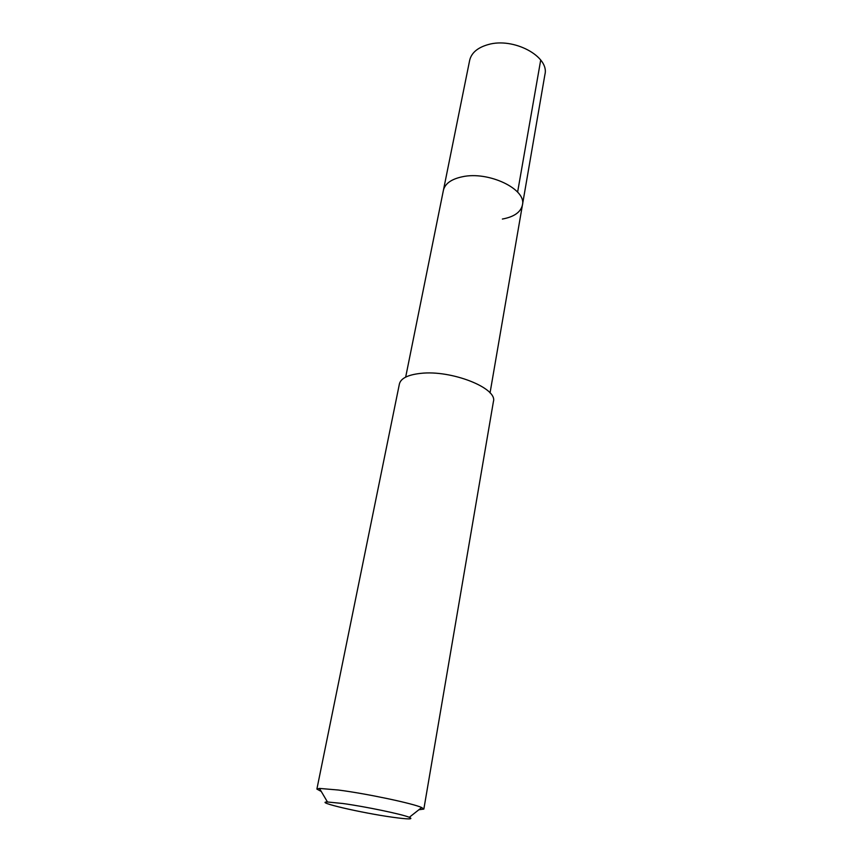 <?xml version="1.0" encoding="UTF-8"?>
<svg xmlns="http://www.w3.org/2000/svg" width="862" height="862" viewBox="0 0 862 862"><rect width="100%" height="100%" fill="white"/><g stroke="black" fill="none" stroke-linecap="round" stroke-linejoin="round"><path stroke-width="1.29" d="M490.047 392.91L544.935 74.434C549.611 56.515 513.526 37.044 488.129 44.598C477.58 47.604 471.428 52.851 469.661 60.34L443.413 190.265C445.018 183.649 451.279 179.156 462.204 176.796C488.517 170.816 526.833 189.263 522.426 205.048C520.713 212.224 514.032 216.89 502.374 219.045M522.426 205.048C526.833 189.263 488.517 170.816 462.204 176.796C451.279 179.156 445.018 183.649 443.413 190.265L405.668 377.114M423.845 809.095L493.42 401.53C497.794 388.159 451.322 369.723 420.602 373.386C407.909 374.798 400.841 378.321 399.408 383.935L316.893 789.075L319.468 788.418L338.454 790.034C366.587 793.633 413.221 803.492 421.68 807.543L423.845 809.095L418.878 809.752M321.278 791.488L316.893 789.075M342.742 803.492C365.197 806.541 402.22 814.256 409.299 817.305C413.943 819.439 408.308 819.417 392.393 817.208C361.609 812.963 313.639 801.843 327.474 801.994L342.742 803.492M540.711 60.038L517.609 192.118M409.299 817.305L421.68 807.543M327.474 801.994L319.468 788.418"/></g></svg>
